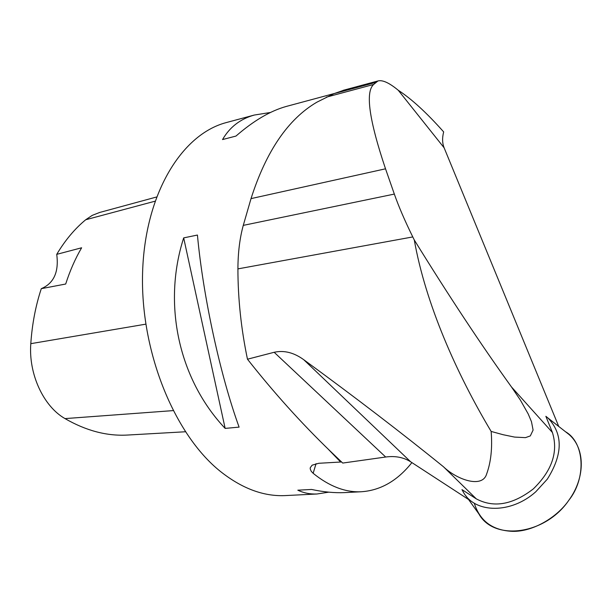 <?xml version="1.0" encoding="UTF-8"?>
<svg xmlns="http://www.w3.org/2000/svg" width="612" height="612" viewBox="0 0 612 612"><rect width="100%" height="100%" fill="white"/><g stroke="black" fill="none" stroke-linecap="round" stroke-linejoin="round"><path stroke-width="0.92" d="M476.32 498.879C493.716 508.136 512.718 504.808 533.335 488.896C552.055 470.613 558.419 451.809 552.422 432.5L545.866 416.305L547.947 417.996C563.155 433.939 562.941 454.334 547.304 479.165L535.737 491.818C511.204 513.889 475.463 513.46 463.651 492.652L461.968 489.608L476.32 498.879L443.493 466.78C401.793 433.005 355.212 397.318 303.759 359.718C293.921 352.566 284.06 350.087 274.161 352.283L385.675 457.019C395.237 455.726 403.568 457.317 410.667 461.8L468.532 499.476M474.277 503.163C479.9 521.179 492.744 530.581 512.81 531.354C533.297 531.752 557.341 517.109 568.831 500.264C585.715 477.245 585.118 447.976 568.8 434.313L565.549 431.766C584.827 442.751 586.38 478.454 568.831 500.264C545.323 534.957 493.838 541.406 478.813 513.828L466.107 496.08M398.244 90.255L444.128 147.821C442.285 143.216 442.132 137.914 443.662 131.909C426.717 112.822 411.578 98.937 398.244 90.255C389.278 82.834 382.515 79.736 377.971 80.952L373.649 84.464C365.196 91.999 369.151 120.113 385.522 168.813L394.335 194.081C398.611 206.32 404.762 220.603 412.779 236.928L414.286 239.981C425.608 303.858 456.46 373.397 491.145 431.429C492.476 447.938 490.969 462.159 486.609 474.093C482.195 488.774 456.59 479.448 443.493 466.78M444.128 147.821L558.733 426.434M385.675 457.019L342.712 463.062L329.899 450.792C301.257 423.091 273.778 392.56 247.47 359.206L274.161 352.283M341.542 461.976L318.798 463.284L312.135 465.174L310.261 467.713L310.2 468.861L311.21 471.278L313.145 473.298L316.06 463.644M385.522 168.813L251.019 198.617C266.189 151.179 288.13 119.034 316.848 102.204L334.075 93.621L344.671 89.926M251.019 198.617L243.278 225.377C239.774 238.091 237.984 252.588 237.915 268.882C237.953 298.755 241.136 328.858 247.47 359.206M414.286 239.981C448.963 296.147 481.346 345.13 511.456 386.929L520.338 400.019L528.232 414.003L531.468 421.676L533.098 430.083L530.321 435.92L525.448 437.641L514.585 437.083L503.11 434.711L491.145 431.429M227.603 122.224L225.912 122.675C181.466 134.586 144.883 194.111 142.596 272.462C140.156 350.714 173.953 434.206 220.221 471.286C241.763 488.391 263.321 496.5 284.894 495.605L286.416 495.529M411.891 462.603C397.41 480.81 380.435 490.541 360.973 491.773C345.13 492.431 329.187 486.272 313.145 473.298M287.892 105.998L286.133 106.48C270.229 110.94 253.513 120.801 235.964 136.071L222.538 139.559C229.752 127.112 240.317 118.942 254.248 115.056L270.512 112.47M328.797 492.163L316.924 493.999C310.077 494.259 303.705 492.989 297.822 490.189L311.592 489.455C323.335 491.979 334.259 493.035 344.372 492.614L346.155 492.522M239.101 427.122L225.147 428.4C178.934 379.524 162.264 304.508 183.677 237.892L197.431 235.046C203.108 296.575 220.282 375.401 239.101 427.122M99.641 212.471L92.205 215.386L85.688 219.762C74.74 228.804 65.086 240.332 56.732 254.347L81.626 247.783C75.261 258.669 69.944 270.749 65.691 284.022L41.287 288.673C35.626 305.793 32.13 324.123 30.799 343.669C28.45 374.024 43.529 406.452 65.01 418.6C85.986 430.687 106.733 436.18 127.25 435.063L127.985 435.025M41.287 288.673C53.871 283.348 59.02 271.904 56.732 254.347M183.677 237.892L225.147 428.4M375.561 82.459L334.075 93.621M373.649 84.464L326.349 97.155M412.779 236.928L237.915 268.882M394.335 194.081L243.278 225.377M552.422 432.5L511.456 386.929M410.667 461.8L303.759 359.718M328.422 449.384L340.44 461.831M65.01 418.6L173.081 410.614M85.688 219.762L154.966 201.226M30.799 343.669L145.778 324.161M547.947 417.996L568.8 434.313M377.971 80.952L343.049 90.362M284.894 495.605L316.924 493.999M344.372 492.614L360.973 491.773M225.912 122.675L254.248 115.056M286.133 106.48L334.313 93.514M127.25 435.063L185.367 431.766M99.251 212.578L156.473 197.026"/></g></svg>
